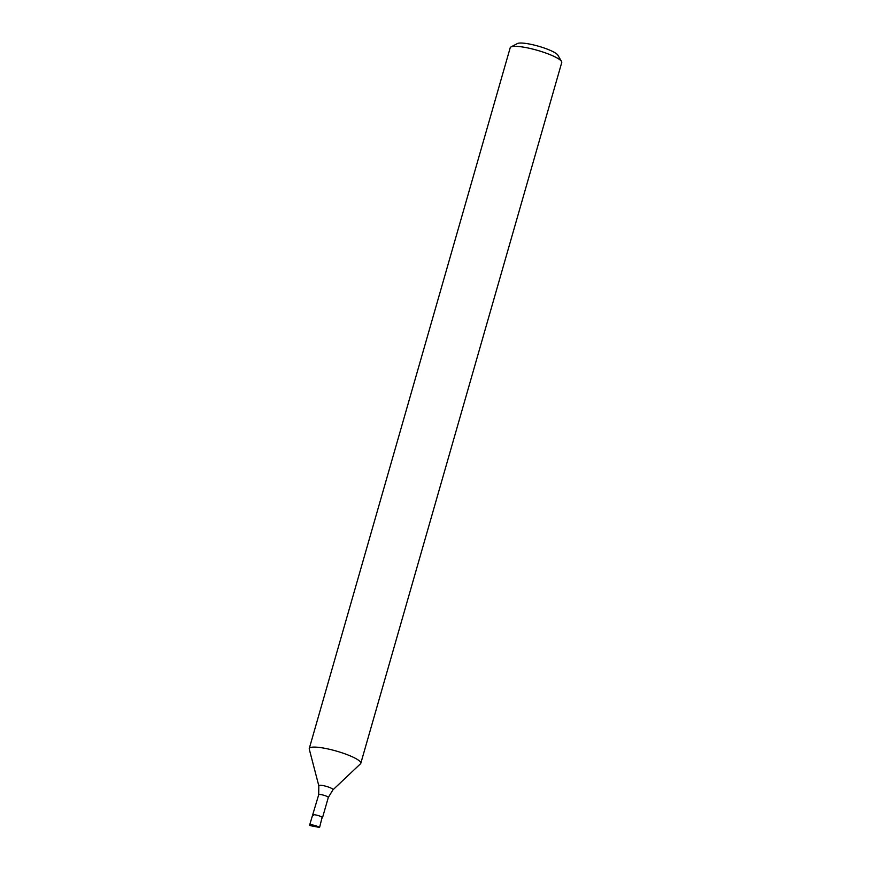 <?xml version="1.0" encoding="UTF-8"?>
<svg xmlns="http://www.w3.org/2000/svg" width="871" height="871" viewBox="0 0 871 871"><rect width="100%" height="100%" fill="white"/><g stroke="black" fill="none" stroke-linecap="round" stroke-linejoin="round"><path stroke-width="1.31" d="M321.965 818.011A4.986 0.936 -164 0 0 322.488 817.76A4.986 0.936 -164 0 0 317.948 815.485A4.986 0.936 -164 0 0 312.896 815.016A4.986 0.936 -164 0 0 313.233 815.517M318.819 785.816A7.382 1.383 -164 0 1 326.298 786.361A7.382 1.383 -164 0 1 332.929 789.866L360.496 763.791A26.816 5.019 -164 0 0 360.801 763.301A26.816 5.019 -164 0 0 336.413 751.085A26.816 5.019 -164 0 0 309.259 748.527A26.816 5.019 -164 0 0 309.259 749.104L318.819 785.816L318.699 794.755L309.63 825.033A5.368 1.002 -164 0 0 309.989 825.577L319.581 827.45A5.368 1.002 -164 0 0 313.963 825.262A5.368 1.002 -164 0 0 309.63 825.033M360.801 763.301L561.741 62.549A26.816 5.019 -164 0 0 561.534 61.493A26.816 5.019 -164 0 0 537.353 50.322A26.816 5.019 -164 0 0 510.929 46.98A26.816 5.019 -164 0 0 510.199 47.763L309.259 748.527M561.534 61.493L557.875 55.156A21.448 4.017 -164 0 0 538.528 46.228A21.448 4.017 -164 0 0 517.396 43.55L510.929 46.98M319.581 827.45L322.15 817.259A4.986 0.936 -164 0 0 316.924 815.212A4.986 0.936 -164 0 0 312.896 815.006M332.929 789.866L328.291 797.509A4.986 0.936 -164 0 0 323.751 795.234A4.986 0.936 -164 0 0 318.699 794.755M328.291 797.509L322.488 817.76"/></g></svg>
